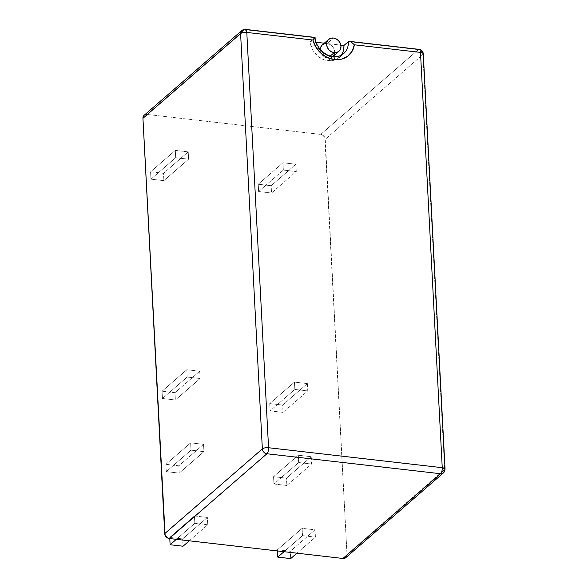 <?xml version="1.0" encoding="UTF-8"?>
<svg xmlns="http://www.w3.org/2000/svg" width="588" height="588" viewBox="0 0 588 588"><rect width="100%" height="100%" fill="white"/><g stroke="black" fill="none" stroke-linecap="round" stroke-linejoin="round"><path stroke-width="0.44" stroke-dasharray="2.94 2.21" d="M333.205 56.566A4.711 1.852 -83.4 0 0 332.411 56.86A18.463 15.604 -131 0 1 314.639 37.735L315.072 37.411L314.639 37.735L244.667 29.694L147.022 114.439L144.045 115.373M332.602 56.771L330.552 57.911L327.839 58.153L330.331 55.992L327.839 58.153A7.857 6.637 49 0 0 332.602 56.771A7.857 6.637 49 0 0 333.999 48.944A7.857 6.637 49 0 0 327.068 43.527L333.411 38.029L327.068 43.527L324.267 43.203L329.846 44.401L332.257 46.254L333.94 48.804L334.631 51.663L334.234 54.397M343.605 53.618A18.463 15.604 -131 0 1 332.411 56.86L327.972 60.711A18.463 15.604 49 0 0 335.594 59.689A18.463 15.604 49 0 0 339.173 57.47A18.463 15.604 49 0 0 341.224 55.228M345.81 557.63L346.773 556.219L347.008 554.58L324.833 137.563L322.378 134.924L320.71 134.402L147.022 114.439L320.71 134.402L418.355 49.657L348.375 41.616L418.355 49.657A4.711 3.984 -131 0 1 422.89 54.537L325.245 139.282L347.008 554.58L444.653 469.841L422.89 54.537L325.245 139.282A4.711 3.984 49 0 0 320.71 134.402L418.355 49.657A4.711 3.984 49 0 1 422.89 54.537A4.711 1.705 177 0 0 423.286 53.802M194.459 515.97L207.38 517.455L207.762 524.768L194.841 523.283L194.459 515.97L169.734 537.432L169.792 538.571L169.734 537.432L194.459 515.97L207.38 517.455L182.655 538.917L169.734 537.432L182.655 538.917L207.38 517.455L207.762 524.768L194.841 523.283L176.356 539.328L194.841 523.283L194.459 515.97M190.63 442.852L203.551 444.337L203.933 451.65L191.012 450.165L190.63 442.852L165.904 464.314L166.286 471.627L179.2 473.112L203.933 451.65L191.012 450.165L166.286 471.627L191.012 450.165L190.63 442.852L203.551 444.337L178.818 465.799L165.904 464.314L190.63 442.852M186.8 369.734L199.714 371.226L200.096 378.532L187.182 377.048L186.8 369.734L162.067 391.196L162.45 398.51L175.371 399.994L200.096 378.532L187.182 377.048L162.45 398.51L187.182 377.048L186.8 369.734L199.714 371.226L174.989 392.681L162.067 391.196L186.8 369.734M175.305 150.388L188.219 151.873L188.601 159.186L175.687 157.702L175.305 150.388L150.572 171.85L150.954 179.164L163.876 180.648L188.601 159.186L175.687 157.702L150.954 179.164L175.687 157.702L175.305 150.388L188.219 151.873L163.493 173.335L150.572 171.85L175.305 150.388M298.667 462.535L298.285 455.23L311.206 456.714L311.589 464.028L298.667 462.535L311.589 464.028L286.863 485.482L273.942 483.998L298.667 462.535L273.942 483.998L273.56 476.684L298.285 455.23L298.667 462.535M283.342 170.079L282.96 162.766L295.882 164.25L296.264 171.564L283.342 170.079L296.264 171.564L271.531 193.018L258.617 191.534L283.342 170.079L258.617 191.534L258.235 184.228L282.96 162.766L283.342 170.079M294.838 389.425L294.456 382.112L307.377 383.596L307.759 390.91L294.838 389.425L307.759 390.91L283.026 412.372L270.113 410.887L294.838 389.425L270.113 410.887L269.73 403.574L294.456 382.112L294.838 389.425M302.504 535.653L302.122 528.34L315.036 529.825L315.418 537.138L302.504 535.653L315.418 537.138L296.933 553.183L315.418 537.138L315.036 529.825L302.122 528.34L302.504 535.653L284.019 551.698L302.504 535.653M324.356 43.769L327.068 43.527L340.842 45.114L327.068 43.527A7.857 6.637 49 0 0 322.305 44.909M343.642 53.589A18.463 15.604 -131 0 1 332.411 56.86L327.972 60.711A18.463 15.604 49 0 1 310.207 41.594L316.101 42.27L310.207 41.594L314.639 37.735L310.207 41.594L311.831 48.312L313.544 51.465L318.446 56.742L324.664 60.005L331.242 60.762L334.359 60.145L339.636 57.051L341.591 54.684M282.96 162.766L258.235 184.228L271.149 185.712L295.882 164.25L282.96 162.766M295.882 164.25L271.149 185.712L271.531 193.018L296.264 171.564L295.882 164.25M271.531 193.018L258.617 191.534L258.235 184.228L271.149 185.712L271.531 193.018M294.456 382.112L269.73 403.574L282.644 405.059L307.377 383.596L294.456 382.112M307.377 383.596L282.644 405.059L283.026 412.372L307.759 390.91L307.377 383.596M283.026 412.372L270.113 410.887L269.73 403.574L282.644 405.059L283.026 412.372M298.285 455.23L273.56 476.684L286.481 478.176L311.206 456.714L298.285 455.23M311.206 456.714L286.481 478.176L286.863 485.482L311.589 464.028L311.206 456.714M286.863 485.482L273.942 483.998L273.56 476.684L286.481 478.176L286.863 485.482M277.448 550.941L277.389 549.802L302.122 528.34L277.389 549.802L290.31 551.287L315.036 529.825L290.31 551.287L290.692 558.6L290.31 551.287L277.389 549.802L277.448 550.941M188.219 151.873L188.601 159.186L163.876 180.648L163.493 173.335L188.219 151.873M163.876 180.648L150.954 179.164L150.572 171.85L163.493 173.335L163.876 180.648M199.714 371.226L200.096 378.532L175.371 399.994L174.989 392.681L199.714 371.226M175.371 399.994L162.45 398.51L162.067 391.196L174.989 392.681L175.371 399.994M203.551 444.337L203.933 451.65L179.2 473.112L178.818 465.799L203.551 444.337M179.2 473.112L166.286 471.627L165.904 464.314L178.818 465.799L179.2 473.112M189.277 540.813L207.762 524.768L189.277 540.813M183.037 546.223L182.655 538.917L183.037 546.223M342.995 51.898L343.789 48.782M327.839 58.153L325.061 57.279L322.65 55.426L320.967 52.876L320.269 49.421A7.857 6.637 49 0 0 327.839 58.153M332.411 56.86A18.463 15.604 -131 0 1 314.654 37.933A18.463 15.604 -131 0 1 314.639 37.735L244.667 29.694L147.022 114.439A4.711 3.984 49 0 0 144.163 115.263M345.795 557.644A4.711 3.984 49 0 0 347.008 554.58L445.057 469.099M443.44 472.899L444.653 469.841L422.89 54.537M245.431 29.4L241.808 30.525M315.072 37.411L314.639 37.735M419.119 49.363A4.711 1.852 -83.4 0 0 418.355 49.657"/><path stroke-width="0.88" d="M314.639 37.735L312.912 40.028A23.175 19.588 49 0 0 334.543 59.594A4.711 1.852 -83.4 0 0 333.205 56.566A4.711 1.852 96.6 0 1 334.543 59.594L327.384 57.536L320.923 53.221L315.91 47.15L312.912 40.028L246.798 32.428L268.562 447.733L442.25 467.695L420.486 52.398L354.373 44.798L352.087 51.31L347.648 56.294L341.569 59.167L334.543 59.594A23.175 19.588 49 0 0 354.373 44.798L351.286 42.027L349.639 41.38L348.375 41.616A18.463 15.604 -131 0 1 343.605 53.618L339.173 57.47M334.175 52.648L330.331 55.992L334.175 52.648A7.857 6.637 -131 0 1 327.251 47.231A7.857 6.637 -131 0 1 328.648 39.403A7.857 6.637 -131 0 1 333.411 38.029A7.857 6.637 -131 0 1 340.342 43.446A7.857 6.637 -131 0 1 338.945 51.274A7.857 6.637 -131 0 1 334.175 52.648L336.895 52.405L339.136 51.09L340.57 48.9L340.974 46.165L340.276 43.299L338.6 40.748L336.189 38.896L333.411 38.029L330.691 38.264L328.449 39.587L327.016 41.777L326.619 44.512L327.31 47.371L328.993 49.921L331.404 51.781L334.175 52.648M341.224 55.228A18.463 15.604 49 0 0 343.936 45.467L348.375 41.616L343.936 45.467L340.842 45.114L343.936 45.467L343.789 48.782M144.045 115.373L142.943 118.328L165.125 535.345L167.58 537.983L169.248 538.505L342.936 558.468L345.913 557.534M324.267 43.203L316.101 42.27L324.267 43.203M241.808 30.525L144.163 115.263A4.711 3.984 49 0 0 142.943 118.328L240.588 33.59L262.351 448.887L164.713 533.625L142.943 118.328L240.588 33.59L262.351 448.887L164.713 533.625A4.711 3.984 49 0 0 169.248 538.505L266.886 453.767L440.581 473.73L342.936 558.468L169.248 538.505L266.886 453.767A4.711 3.984 -131 0 1 262.351 448.887A4.711 3.984 49 0 0 266.886 453.767A4.711 1.852 -83.4 0 0 268.562 447.733A4.711 1.705 177 0 0 262.351 448.887A4.711 1.705 -3 0 1 268.562 447.733A4.711 1.852 96.6 0 1 266.886 453.767L440.581 473.73L342.936 558.468A4.711 3.984 49 0 0 345.795 557.644L443.44 472.899A4.711 3.984 -131 0 1 440.581 473.73A4.711 1.852 -83.4 0 0 442.25 467.695L268.562 447.733L246.798 32.428A4.711 1.705 177 0 0 240.588 33.59A4.711 3.984 -131 0 1 241.808 30.525A4.711 3.984 -131 0 1 244.667 29.694A4.711 1.852 96.6 0 1 245.431 29.4A4.711 1.852 96.6 0 1 246.798 32.428L245.431 29.4L241.808 30.525L240.588 33.59C241.999 32.612 244.071 32.23 246.798 32.428L312.912 40.028L315.072 37.411L245.431 29.4M296.933 553.183L290.692 558.6L277.771 557.115L284.019 551.698L277.771 557.115L277.448 550.941L277.771 557.115L290.692 558.6L296.933 553.183M176.356 539.328L170.116 544.738L183.037 546.223L189.277 540.813L183.037 546.223L170.116 544.738L176.356 539.328M169.792 538.571L170.116 544.738L169.792 538.571M341.591 54.684L342.995 51.898M334.234 54.397L332.801 56.595M320.276 50.017L320.673 47.283L322.106 45.085L324.356 43.769M328.648 39.403L322.305 44.909A7.857 6.637 49 0 0 320.269 49.421M418.355 49.657A4.711 1.852 96.6 0 1 419.119 49.363C421.611 49.833 423 51.31 423.286 53.802L445.057 469.099A4.711 1.705 -3 0 1 444.653 469.841A4.711 3.984 -131 0 1 443.44 472.899L440.581 473.73C441.72 472.465 442.279 470.451 442.25 467.695A4.711 1.705 -3 0 1 445.057 469.099L442.25 467.695L420.486 52.398A4.711 1.705 -3 0 1 423.286 53.802A4.711 1.705 177 0 0 420.486 52.398A4.711 1.852 -83.4 0 0 419.119 49.363A4.711 1.852 96.6 0 1 420.486 52.398L354.373 44.798L351.286 42.027L349.639 41.38L348.375 41.616A18.463 15.604 -131 0 1 343.642 53.589M423.286 53.802A4.711 1.705 -3 0 1 422.89 54.537M332.411 56.86A4.711 1.852 96.6 0 1 333.205 56.566M419.119 49.363L349.639 41.38M343.605 53.618C340.878 55.978 337.402 56.962 333.175 56.566C324.649 56.066 315.286 46.298 315.072 37.404M338.945 51.274L332.602 56.771M445.057 469.099L443.44 472.899"/></g></svg>
